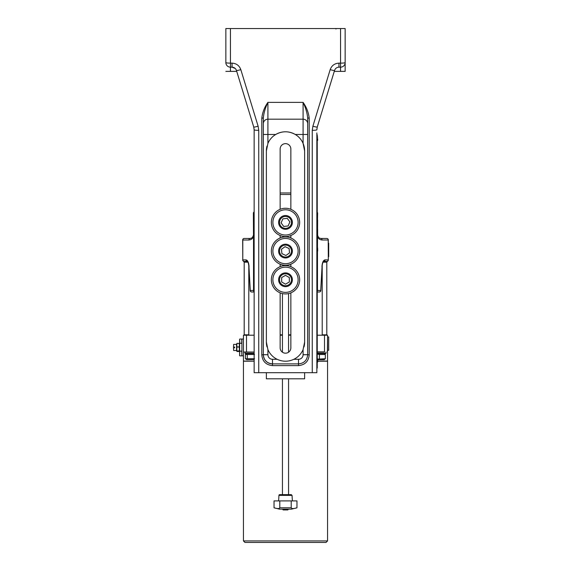 <?xml version="1.0" encoding="UTF-8"?>
<svg xmlns="http://www.w3.org/2000/svg" width="571" height="571" viewBox="0 0 571 571"><rect width="100%" height="100%" fill="white"/><g stroke="black" fill="none" stroke-linecap="round" stroke-linejoin="round"><path stroke-width="0.86" d="M317.654 358.916L317.276 358.538L317.276 362.357A0.378 0.378 0 0 0 317.654 361.978L317.654 358.916L317.654 361.978M316.855 368.095L317.233 368.095L317.233 134.849L316.855 134.849M258.734 372.685L258.734 130.338A4.589 0.557 180 0 1 254.145 129.774L254.145 372.685L316.855 372.685L316.855 132.929M266.379 372.685L266.379 378.801L304.621 378.801L304.621 372.685M344.006 28.55L226.994 28.55M304.008 346.89A19.121 19.121 0 0 0 304.621 342.093L303.087 349.588A19.121 19.121 0 0 1 293.837 359.302C288.276 361.85 282.724 361.85 277.163 359.302A19.121 19.121 0 0 1 267.913 349.588L266.379 342.093L266.379 150.908L267.913 143.414A19.121 19.121 0 0 1 275.743 134.463C282.245 130.895 288.755 130.895 295.257 134.463A19.121 19.121 0 0 1 303.087 143.414L304.621 150.908A19.121 19.121 0 0 0 303.087 143.414L303.087 119.175A4.589 4.589 0 0 1 307.676 123.757A4.589 4.589 0 0 0 303.087 119.175L267.913 119.175A4.589 4.589 0 0 0 263.324 123.757L263.324 354.712L261.796 354.898C262.439 361.386 266.007 364.955 272.503 365.604L298.497 365.604C304.993 364.955 308.561 361.386 309.204 354.898L309.204 118.161L307.676 117.976L307.676 354.712L309.204 354.898M338.953 63.138L338.953 67.171L340.559 67.171A4.589 4.589 0 0 0 345.148 62.582L345.148 71.375L345.148 62.582A4.589 4.589 0 0 1 340.559 67.171A4.589 4.589 0 0 0 345.148 62.582L345.148 28.55L340.559 28.55L340.559 63.138L338.953 63.138C334.613 63.395 331.687 65.558 330.181 69.633A4.589 0.535 17 0 0 334.563 70.419C335.32 68.377 336.783 67.299 338.953 67.171L338.403 67.2M225.852 62.582A4.589 0.557 0 0 0 230.441 63.138L230.441 28.55L225.852 28.55L225.852 62.582A4.589 4.589 0 0 0 230.441 67.171L232.047 67.171C234.217 67.299 235.68 68.377 236.437 70.419L235.802 69.12M307.676 134.463L295.257 134.463A19.121 19.121 0 0 0 275.743 134.463L263.324 134.463M266.992 146.112A19.121 19.121 0 0 0 266.379 150.908M266.379 342.093A19.121 19.121 0 0 0 266.992 346.89M303.087 349.588L303.087 354.712L307.676 354.712C307.119 360.272 304.065 363.334 298.497 363.891L272.503 363.891L272.503 359.302L277.163 359.302A19.121 19.121 0 0 0 280.532 360.558M283.038 361.05A19.121 19.121 0 0 0 290.468 360.558M293.837 359.302L298.497 359.302L298.497 365.604M304.621 150.908L304.621 342.093M280.147 292.859L280.147 347.832A5.353 5.353 0 0 0 285.5 353.185A5.353 5.353 0 0 0 290.853 347.832L290.853 292.859M290.853 266.664L290.853 264.18M290.853 237.986L290.853 235.502M290.853 209.307L290.853 148.995A5.353 5.353 0 0 0 285.5 143.642A5.353 5.353 0 0 0 280.147 148.995L280.147 209.307M280.147 235.502L280.147 237.986M280.147 264.18L280.147 266.664M345.148 62.582A4.589 0.557 -0 0 1 340.559 63.138L340.559 71.375L334.271 71.375L345.148 71.375M236.729 71.375L230.441 71.375L236.729 71.375M225.852 71.375L230.441 71.375L230.441 63.138L232.047 63.138L232.047 67.171L235.309 68.527M272.503 359.302A4.589 4.589 0 0 1 267.913 354.712L263.324 354.712A9.179 9.179 0 0 0 272.503 363.891C266.935 363.334 263.881 360.272 263.324 354.712L263.324 117.976C263.816 112.937 265.344 107.741 267.913 102.38C264.487 107.17 262.446 112.43 261.796 118.161L261.796 354.898M330.181 69.633L312.887 126.198L312.266 130.338A4.589 0.557 -0 0 0 316.855 129.774L317.269 126.983L316.855 129.774M309.204 118.161C308.554 112.43 306.513 107.17 303.087 102.38C305.656 107.741 307.184 112.937 307.676 117.976M263.324 117.976L261.796 118.161M336.298 68.013L335.612 68.62M254.145 129.774L253.731 126.983L254.145 129.774M312.887 126.198A4.589 0.535 17 0 0 317.269 126.983L334.563 70.419M258.734 130.338L258.113 126.198A4.589 0.535 163 0 1 253.731 126.983L236.437 70.419A4.589 0.535 163 0 0 240.819 69.633C239.313 65.558 236.387 63.395 232.047 63.138M317.654 248.728L317.654 251.09L317.654 248.728M317.654 138.674L317.654 140.209L317.654 138.674M317.233 136.762L317.276 140.587A0.378 0.378 0 0 0 317.654 140.209M280.147 194.49L290.853 194.49M290.853 192.962L280.147 192.962M317.654 361.207L327.561 361.207L327.561 540.923L243.439 540.923L244.966 542.45L326.034 542.45L327.561 540.923M282.438 494.65L291.281 494.65L279.719 494.65L282.438 494.65L282.438 378.801M288.562 509.182L282.438 509.182L283.209 509.946L287.791 509.946L288.562 509.182M291.802 225.181A6.881 6.881 0 0 0 288.276 216.109A6.881 6.881 0 0 0 279.198 219.635A6.881 6.881 0 0 0 282.724 228.707A6.881 6.881 0 0 0 291.802 225.181A6.881 6.881 0 0 1 282.724 228.707A6.881 6.881 0 0 1 279.198 219.635M289.89 221.926L288.112 225.966L283.723 226.444L281.11 222.883L282.888 218.843L287.277 218.365L289.89 221.926M298.119 222.405A12.619 12.619 0 0 1 279.19 233.332A12.619 12.619 0 0 1 279.19 211.477A12.619 12.619 0 0 1 298.119 222.405M299.647 222.405A14.147 14.147 0 0 0 278.427 210.157A14.147 14.147 0 0 0 278.427 234.66A14.147 14.147 0 0 0 299.647 222.405M292.352 250.448A6.881 6.881 0 0 0 284.858 244.231A6.881 6.881 0 0 0 278.648 251.725A6.881 6.881 0 0 0 286.142 257.935A6.881 6.881 0 0 0 292.352 250.448A6.881 6.881 0 0 0 284.858 244.231A6.881 6.881 0 0 0 278.648 251.725M289.104 248.528L289.511 252.924L285.907 255.48L281.896 253.638L281.489 249.242L285.093 246.686L289.104 248.528M298.119 251.083A12.619 12.619 0 0 1 279.19 262.01A12.619 12.619 0 0 1 279.19 240.155A12.619 12.619 0 0 1 298.119 251.083M299.647 251.083A14.147 14.147 0 0 0 278.427 238.835A14.147 14.147 0 0 0 278.427 263.338A14.147 14.147 0 0 0 299.647 251.083M292.381 279.761A6.881 6.881 0 0 0 285.5 272.881A6.881 6.881 0 0 0 278.619 279.761A6.881 6.881 0 0 0 285.5 286.642A6.881 6.881 0 0 0 292.381 279.761A6.881 6.881 0 0 1 285.5 286.642A6.881 6.881 0 0 1 278.619 279.761A6.881 6.881 0 0 1 285.5 272.881A6.881 6.881 0 0 1 292.381 279.761M289.326 277.556L289.326 281.967L285.5 284.18L281.674 281.967L281.674 277.556L285.5 275.343L289.326 277.556M298.119 279.761A12.619 12.619 0 0 1 279.19 290.689A12.619 12.619 0 0 1 279.19 268.834A12.619 12.619 0 0 1 298.119 279.761M299.647 279.761A14.147 14.147 0 0 0 278.427 267.506A14.147 14.147 0 0 0 278.427 292.017A14.147 14.147 0 0 0 299.647 279.761M317.233 353.556L325.648 353.556L326.034 353.178L317.233 353.178M254.145 353.178L244.966 353.178L245.352 353.556L254.145 353.556M317.654 359.152L325.334 358.724L324.235 359.68L317.654 359.68M324.235 353.556L325.334 354.512L319.403 354.512L317.233 354.02M325.334 358.724L325.334 354.512M319.403 358.724L319.403 354.512M254.145 359.68L246.765 359.68L245.38 358.724L254.509 358.724M254.509 354.512L245.38 354.512L246.765 353.556M247.272 358.724L247.272 354.512M245.38 358.724L245.38 354.512M247.707 261.789L243.824 261.789L243.824 261.361A1.527 1.527 0 0 1 242.675 259.876A1.527 1.527 0 0 0 244.202 261.411L247.35 261.411A1.527 1.42 90 0 1 245.987 259.876L242.789 259.876L242.789 239.998L248.906 239.998C251.683 239.72 253.217 238.186 253.495 235.409L253.524 213.233A1.649 1.527 180 0 1 254.145 212.034M327.811 261.026L326.798 261.411A1.527 1.42 -90 0 0 328.211 259.876L325.013 259.876A1.527 1.42 -90 0 1 323.65 261.404L326.798 261.411A1.527 1.527 0 0 0 328.325 259.876L328.325 239.998A1.527 1.527 0 0 0 326.798 238.464A1.527 1.527 0 0 1 328.325 239.998L328.211 239.998A1.527 1.42 -90 0 0 326.798 238.464L320.681 238.464L326.798 238.464M328.325 256.629L328.71 256.629L328.71 243.246L328.325 243.246M328.325 258.349L328.325 241.526M242.675 239.998L242.789 239.998A1.527 1.42 90 0 1 244.202 238.464L250.319 238.464L244.202 238.464A1.527 1.527 0 0 0 242.675 239.998L242.789 259.876A1.527 1.42 90 0 0 244.202 261.411L243.189 261.026M253.381 235.48L252.325 237.714L250.319 238.464A1.527 1.42 90 0 0 248.906 239.998M254.145 291.66A1.649 1.527 180 0 1 253.524 290.468L253.524 213.233M319.31 291.995L317.233 291.995L319.31 291.995A1.527 1.42 -90 0 0 320.724 290.468L320.838 290.546A1.527 1.527 0 0 1 319.31 291.995M253.524 290.468L250.276 290.468L248.956 266.657C248.378 262.888 247.835 261.133 247.329 261.397L247.407 261.411M251.69 291.995A1.527 1.527 0 0 1 250.162 290.546L250.276 290.468A1.527 1.42 90 0 0 251.69 291.995L254.145 291.995M254.145 211.905A1.527 1.527 0 0 0 253.381 213.233L253.495 235.409M322.094 239.998A1.527 1.42 -90 0 0 320.681 238.464L318.675 237.714L317.619 235.409L317.619 229.292L317.505 235.409C317.783 238.186 319.317 239.72 322.094 239.998L328.211 239.998L328.325 259.876M317.233 212.441A1.649 1.527 -0 0 1 317.476 213.233L317.476 220.113L317.619 213.233A1.527 1.527 0 0 0 317.233 212.219M323.593 261.411L323.671 261.397C322.915 261.968 322.372 263.723 322.044 266.657L320.724 290.468L317.476 290.468A1.649 1.527 -0 0 1 317.233 291.26M317.619 220.113L317.476 247.7M317.476 251.418L317.476 290.468M323.293 261.789L327.176 261.789L327.176 261.361M326.412 335.206L326.798 334.82L322.208 334.82M290.853 334.82L288.562 334.82M282.438 334.82L280.147 334.82M248.792 334.82L244.202 334.82L244.588 335.206M244.588 261.789L244.202 262.175L247.942 262.175M323.058 262.175L326.798 262.175L326.798 334.82M327.561 350.201L327.561 335.206L324.499 335.206L324.499 351.879L317.233 351.879M317.654 361.05L327.561 361.05L327.561 350.308L328.71 350.308L328.71 336.926L327.561 336.926M246.501 352.029L246.501 335.206L243.439 335.206L243.439 352.029L254.145 352.029M324.499 352.029L317.233 352.029M327.404 352.029L327.561 335.206M246.501 335.206L254.145 335.206M280.147 335.206L282.438 335.206M288.562 335.206L290.853 335.206M317.233 335.206L324.499 335.206M252.089 361.207L243.439 361.05L243.439 352.029M243.439 540.923L243.439 361.05M243.596 361.207L254.145 361.207M241.911 351.129L239.613 351.129L239.613 343.278L241.911 343.278M239.77 342.964L239.613 339.181L239.613 343.278M239.613 351.129L239.613 355.697L239.77 351.443M233.496 347.061L233.653 344.384L233.496 347.061L234.645 347.061L234.645 347.825L233.496 347.825L233.653 350.501L233.496 347.825M239.613 344.22A8.793 8.793 0 0 0 239.342 343.592A7.923 0.864 180 0 0 239.042 343.399A7.923 6.388 180 0 1 239.042 346.961A7.923 7.252 -0 0 1 239.042 351.001A7.923 0.864 -0 0 1 239.356 351.244A7.923 0.864 -0 0 1 239.342 351.286A7.923 0.864 -0 0 1 239.042 351.486L237.136 351.486A7.923 0.864 -0 0 1 236.829 351.286A7.923 0.864 -0 0 1 236.822 351.244A7.923 0.864 -0 0 1 237.136 351.001A7.923 7.252 -0 0 1 237.136 346.961A7.923 6.388 180 0 1 237.136 343.399A7.923 0.864 180 0 0 236.829 343.592A8.793 8.793 0 0 0 236.558 344.22L236.558 350.665A8.793 8.793 0 0 0 236.829 351.286M239.042 351.001L237.136 351.001M239.042 343.399L237.136 343.399M239.042 346.961L237.136 346.961M243.439 339.031L241.911 339.031L241.911 355.854L243.439 355.854M296.97 507.797C293.651 508.811 291.724 508.811 291.203 507.797L291.203 500.91L296.97 500.91L296.97 507.797L291.438 509.168L279.562 509.168L274.03 507.797L274.03 500.91L279.797 500.91L279.797 507.797C279.283 508.804 277.378 508.811 274.08 507.812M291.203 500.91L279.797 500.91M278.619 500.91L278.955 495.371A0.764 0.764 0 0 1 279.719 494.65M291.203 507.797L279.797 507.797M267.913 354.712L267.913 349.588M267.913 143.414L267.913 119.175A4.589 4.589 0 0 0 263.324 123.757M303.087 354.712A4.589 4.589 0 0 1 298.497 359.302M258.113 126.198L240.819 69.633M312.266 130.338L312.266 372.685M303.087 119.175L303.087 102.38L267.913 102.38L267.913 119.175M263.324 354.712A9.179 9.179 0 0 0 272.503 363.891L272.503 365.604M317.233 247.65L317.233 251.468M283.095 227.865A5.967 5.967 0 0 1 280.04 219.999A5.967 5.967 0 0 1 287.905 216.944A5.967 5.967 0 0 1 290.96 224.81A5.967 5.967 0 0 1 283.095 227.865M286.057 257.021A5.967 5.967 0 0 1 279.562 251.64A5.967 5.967 0 0 1 284.943 245.145A5.967 5.967 0 0 1 291.438 250.526A5.967 5.967 0 0 1 286.057 257.021M285.5 285.728A5.967 5.967 0 0 1 279.533 279.761A5.967 5.967 0 0 1 285.5 273.795A5.967 5.967 0 0 1 291.467 279.761A5.967 5.967 0 0 1 285.5 285.728M249.063 266.578C248.713 262.453 247.693 260.219 245.987 259.876M253.381 213.233L253.495 213.233A1.527 1.42 -90 0 1 254.145 211.941M317.233 212.333A1.527 1.42 90 0 1 317.505 213.233L317.619 213.233M325.013 259.876C323.307 260.219 322.287 262.453 321.937 266.578M317.476 213.233L317.505 220.113M317.505 229.292L317.505 235.409M239.77 339.031L241.754 339.031L241.754 342.964M241.754 351.443L241.911 355.697M278.955 495.371L292.045 495.371L292.381 500.91M335.976 28.55L335.976 29.014M317.276 251.468L317.654 251.09M317.276 247.65L317.654 248.028M317.276 136.762L317.654 137.14M282.438 293.573L282.438 352.221M288.562 293.573L288.562 352.221M288.562 378.801L288.562 494.65M326.034 353.178L326.034 352.029M244.966 353.178L244.966 352.029M248.792 265.044L248.792 335.206M322.208 265.044L322.208 335.206M250.162 290.546L248.956 266.657M253.381 235.409L252.325 237.714M318.675 237.714L317.619 235.409M322.044 266.657L320.838 290.546M244.202 262.175L244.202 334.82M326.412 261.789L326.798 262.175M239.77 355.854L241.754 355.854M236.558 344.384L233.653 344.384M236.558 350.501L233.653 350.501M239.342 351.286A8.793 8.793 0 0 0 239.613 350.665M279.562 509.168L291.296 509.182M292.045 495.371L291.281 494.65"/></g></svg>
